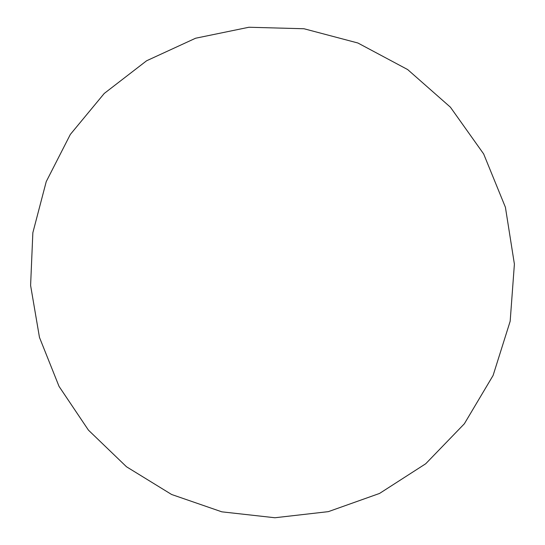 <?xml version="1.0" encoding="UTF-8"?>
<svg xmlns="http://www.w3.org/2000/svg" width="545" height="545" viewBox="0 0 545 545"><rect width="100%" height="100%" fill="white"/><g stroke="black" fill="none" stroke-linecap="round" stroke-linejoin="round"><path stroke-width="0.82" d="M59.03 386.371L39.472 337.409L30.602 285.444L32.85 232.729L46.236 181.614L70.332 134.438L104.245 93.454L146.605 60.774L195.594 38.232L248.936 27.25L303.994 28.749L357.888 43.001L407.646 69.556L450.408 107.188L483.66 153.949L505.413 207.27L514.398 264.114L510.168 321.25L493.096 375.457L464.347 423.785L425.727 463.747L379.538 493.443L328.363 511.639L274.905 517.75L221.822 511.83L171.607 494.485L126.501 466.772L88.447 430.148L59.03 386.371"/></g></svg>
